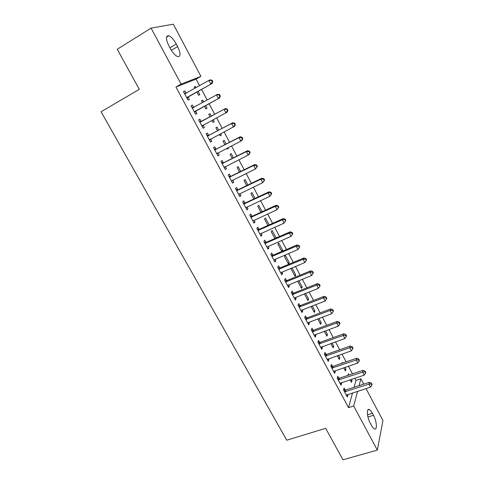 <?xml version="1.0" encoding="UTF-8"?>
<svg xmlns="http://www.w3.org/2000/svg" width="484" height="484" viewBox="0 0 484 484"><rect width="100%" height="100%" fill="white"/><g stroke="black" fill="none" stroke-linecap="round" stroke-linejoin="round"><path stroke-width="0.73" d="M354.119 387.248L355.988 380.43L354.82 378.228M352.485 373.836L348.438 366.206M346.127 361.851L342.006 354.088M339.707 349.763L335.521 341.873M333.246 337.584L328.981 329.556M326.724 325.302L322.392 317.135M320.154 312.924L315.743 304.618M313.529 300.443L309.046 291.997M306.85 287.859L302.288 279.268M300.116 275.166L295.476 266.436M293.322 262.376L288.609 253.495M286.474 249.472L281.682 240.445M279.57 236.464L274.694 227.28M272.607 223.348L267.652 214.013M265.583 210.117L260.543 200.624M258.504 196.776L253.38 187.126M251.359 183.327L246.156 173.514M244.16 169.757L238.866 159.781M236.894 156.072L231.509 145.926M229.567 142.266L224.098 131.957M222.18 128.345L216.614 117.866M214.721 114.303L209.088 103.685M207.17 100.073L201.519 89.425M199.541 85.698L196.056 79.134L200.908 76.363L181.095 84.089L151.087 28.12L173.314 24.2L200.908 76.363M355.988 380.43L360.87 378.821L363.684 384.139M366.031 388.579L382.941 420.554L377.339 450.096L353.707 406.022L357.585 391.296M377.339 450.096L342.968 459.8L325.665 428.334L286.758 440.204L101.059 111.762L139.283 89.346L117.243 49.265L151.087 28.12M342.648 363.036L342.291 362.365L342 363.26M344.965 367.386L345.945 369.238L345.419 370.95L343.743 367.798M338.83 378.21L337.802 376.292L337.221 378.107L341.038 385.216L341.601 383.376L341.244 382.711M332.042 343.114L333.688 346.199L333.107 347.827L330.826 343.549M326.053 354.379L325.006 352.431L324.365 354.149L328.243 361.379L328.866 359.63L328.43 358.813M318.914 318.442L321.237 322.804L320.596 324.347L317.698 318.902M313.069 330.161L312.005 328.182L311.297 329.804L315.235 337.148L315.931 335.497L315.411 334.529M305.573 293.364L308.592 299.045L307.891 300.491L304.351 293.849M299.868 305.549L298.791 303.541L298.017 305.059L302.022 312.525L302.778 310.976L302.173 309.845M291.592 268.045L291.072 268.916L294.986 276.261L295.748 274.912L292.003 267.876M286.461 280.532L285.366 278.494L284.519 279.909L288.591 287.496L289.414 286.05L288.724 284.755M281.482 250.918L282.704 250.397L278.748 242.962L277.895 244.184L281.785 251.48M282.704 250.397L282.057 251.365M272.825 255.104L271.712 253.029L270.798 254.342L274.936 262.056L275.832 260.713L275.051 259.255M269.14 224.903L265.426 217.933L264.506 219.046L267.918 225.453M258.964 229.259L257.833 227.147L256.847 228.345L261.051 236.192L262.019 234.958L261.142 233.318M255.038 198.41L251.892 192.499L250.9 193.503L253.822 198.984M244.874 202.971L243.724 200.824L242.659 201.913L246.937 209.887L247.977 208.767L247.003 206.952M240.699 171.463L238.134 166.647L237.075 167.543L239.483 172.062M230.541 176.243L229.368 174.058L228.23 175.026L232.58 183.14L233.699 182.135L232.629 180.133M226.107 144.05L224.146 140.366L223.015 141.147L224.897 144.68M228.055 147.705L228.369 148.298L227.256 149.114L226.839 148.328M215.961 149.054L214.775 146.833L213.553 147.674L217.982 155.933L219.179 155.049L218 152.853M211.266 116.166L209.935 113.655L208.725 114.315L210.056 116.819M213.16 119.717L214.224 121.714L213.033 122.416L211.944 120.371M201.138 121.399L199.922 119.143L198.621 119.857L203.123 128.254L204.405 127.498L203.201 125.247M194.266 87.18L195.476 86.491L194.187 87.035L194.883 88.33M195.476 86.491L196.093 87.646M198.071 91.367L199.838 94.689L198.573 95.269L196.861 92.045M183.509 91.706L184.815 90.962L183.424 91.549L188.01 100.091L189.377 99.468L188.149 97.181M184.815 90.962L186.05 93.261M196.056 79.134L175.958 87.035L348.522 407.649L352.564 392.911M191.095 105.839L192.402 105.113L191.053 105.766L195.603 114.236L196.921 113.546L195.705 111.272M192.402 105.113L193.624 107.394M201.525 100.799L202.736 100.134L201.489 100.733L202.506 102.65M202.736 100.134L203.722 101.979M205.639 105.585L207.061 108.259L205.833 108.9L204.423 106.25M208.58 135.284L207.382 133.046L206.117 133.826L210.582 142.151L211.823 141.334L210.625 139.102M218.72 130.166L217.068 127.068L215.9 127.788L217.51 130.807M220.637 133.772L221.327 135.06L220.178 135.816L219.421 134.407M223.281 162.709L222.102 160.506L220.922 161.408L225.314 169.594L226.47 168.65L225.344 166.55M233.433 157.814L231.171 153.561L230.075 154.402L232.217 158.425M234.988 161.723L234.189 162.122M237.735 189.661L236.573 187.496L235.472 188.524L239.792 196.571L240.869 195.506L239.846 193.6M247.899 184.991L245.037 179.624L244.015 180.574L246.683 185.578M251.946 216.167L250.809 214.043L249.78 215.186L254.027 223.094L255.032 221.914L254.106 220.19M262.116 211.714L258.686 205.264L257.73 206.329L260.9 212.27M265.922 242.236L264.802 240.143L263.847 241.401L268.027 249.175L268.953 247.887L268.124 246.338M276.098 237.989L272.117 230.499L271.228 231.667L274.882 238.521M279.673 267.876L278.566 265.813L277.683 267.18L281.791 274.833L282.65 273.436L281.912 272.056M285.33 255.328L284.507 256.599L288.452 264.004L289.25 262.703L285.33 255.328M293.195 293.092L292.106 291.065L291.295 292.536L295.337 300.062L296.123 298.561L295.476 297.351M298.816 280.672L302.197 287.03L301.465 288.422L297.593 281.168M306.493 317.903L305.428 315.913L304.684 317.48L308.659 324.885L309.379 323.288L308.816 322.235M312.271 305.955L314.939 310.976L314.267 312.464L311.049 306.426M319.585 342.315L318.532 340.355L317.855 342.025L321.763 349.309L322.423 347.609L321.945 346.719M325.508 330.826L327.486 334.547L326.875 336.132L324.286 331.274M332.466 366.34L331.431 364.41L330.814 366.176L334.662 373.346L335.261 371.549L334.861 370.811M338.528 355.298L339.841 357.761L339.284 359.43L337.312 355.722M345.14 389.983L344.124 388.083L343.573 389.941L347.361 397.001L347.893 395.113L347.572 394.521M349.012 374.991L348.377 373.799L347.911 375.36M351.342 379.371L352.007 380.624L351.511 382.378L350.126 379.777M373.485 415.296C376.74 421.159 377.472 430.415 374.471 428.921C373.497 428.485 372.462 427.257 371.361 425.236L370.266 423.179C366.933 417.184 366.309 408.006 369.262 409.537C370.254 409.984 371.301 411.231 372.408 413.276L373.485 415.296L367.937 416.984M359.08 385.633L360.87 378.821M348.522 407.649L353.707 406.022M175.958 87.035L181.095 84.089M168.886 45.829C165.697 39.004 165.649 35.647 168.747 35.749C171.257 36.766 173.762 39.519 176.273 44.014L177.634 46.573C180.804 53.349 180.834 56.695 177.719 56.616C175.275 55.636 172.8 52.913 170.283 48.454L168.886 45.829M203.099 128.2L204.405 127.498M213.008 122.361L214.224 121.714M210.516 142.018L211.823 141.334M220.111 135.695L221.327 135.06M217.867 155.721L219.179 155.049M227.153 148.921L228.369 148.298M225.157 169.303L226.47 168.65M232.387 182.777L233.699 182.135M239.556 196.135L240.869 195.506M246.665 209.378L247.977 208.767M253.713 222.513L255.032 221.914M260.707 235.539L262.019 234.958M267.64 248.461L268.953 247.887M274.513 261.269L275.832 260.713M281.337 273.98L282.65 273.436M288.034 263.211L289.25 262.703M288.101 286.582L289.414 286.05M294.532 275.414L295.748 274.912M294.804 299.082L296.123 298.561M300.975 287.514L302.197 287.03M301.459 311.478L302.778 310.976M307.376 299.523L308.592 299.045M308.06 323.778L309.379 323.288M313.723 311.436L314.939 310.976M314.612 335.981L315.931 335.497M320.021 323.264L321.237 322.804M321.104 348.081L322.423 347.609M326.264 334.995L327.486 334.547M327.547 360.09L328.866 359.63M332.466 346.635L333.688 346.199M333.942 371.996L335.261 371.549M338.619 358.184L339.841 357.761M340.282 383.812L341.601 383.376M344.729 369.649L345.945 369.238M346.574 395.537L347.893 395.113M350.785 381.023L352.007 380.624M187.338 97.236L212.052 83.514L186.776 97.792M212.288 81.857L210.776 84.071L208.858 80.435L210.147 79.896L212.034 80.187L211.52 80.404L212.288 81.857L212.797 81.639L212.034 80.187M184.664 93.86L208.858 80.435L211.52 80.404M188.706 96.625L187.157 98.506M184.428 93.412L186.171 93.255M212.052 83.514L212.797 81.639M194.937 111.405L219.627 97.901L194.374 111.955M219.899 96.322L218.393 98.524L216.493 94.924L217.739 94.313L219.633 94.64L219.143 94.882L219.899 96.322L220.389 96.074L219.633 94.64M192.287 108.053L216.493 94.924L219.143 94.882M196.262 110.727L194.713 112.578M192.003 107.527L193.981 107.357M219.627 97.901L220.389 96.074M227.922 110.388L227.171 108.96L226.694 109.233L227.444 110.661L227.922 110.388L227.141 112.161L201.913 125.991M227.444 110.661L225.949 112.851L224.068 109.281L225.266 108.61L201.888 121.23L199.517 121.526M199.838 122.125L224.068 109.281L226.694 109.233M203.48 124.914L202.203 126.53M227.171 108.96L225.266 108.61M235.387 124.576L234.643 123.16L234.183 123.456L234.928 124.872L235.387 124.576L234.583 126.3L209.384 139.912M234.928 124.872L233.433 127.056L231.57 123.517L232.725 122.779L209.336 135.121L206.964 135.399M207.321 136.077L231.57 123.517L234.183 123.456M210.734 138.968L209.626 140.366M234.643 123.16L232.725 122.779M242.78 138.636L242.048 137.238L241.601 137.559L242.345 138.962L242.78 138.636L241.964 140.312L240.857 141.14L216.79 153.706M242.345 138.962L240.857 141.14L239.005 137.631L240.124 136.821L216.717 148.897L214.345 149.157M214.745 149.907L239.005 137.631L241.601 137.559M217.963 152.877L216.989 154.081M242.048 137.238L240.124 136.821M250.119 152.581L249.387 151.19L248.964 151.54L249.696 152.932L250.119 152.581L249.278 154.208L248.213 155.098L224.128 167.391M249.696 152.932L248.213 155.098L246.38 151.619L247.457 150.748L224.038 162.551L221.666 162.799M222.108 163.622L246.38 151.619L248.964 151.54M225.121 166.665L224.286 167.682M249.387 151.19L247.457 150.748M257.391 166.399L256.665 165.026L256.254 165.401L256.98 166.774L257.391 166.399L255.51 168.934L231.406 180.956M256.98 166.774L255.51 168.934L253.689 165.486L254.729 164.548L231.292 176.091L228.926 176.327M229.404 177.217L253.689 165.486L256.254 165.401M232.223 180.332L231.521 181.167M256.665 165.026L254.729 164.548M264.597 180.102L263.883 178.735L263.484 179.134L264.203 180.502L264.597 180.102L262.739 182.649L238.63 194.405M264.203 180.502L262.739 182.649L260.937 179.231L261.935 178.233L238.491 189.522L236.125 189.74M236.64 190.702L260.937 179.231L263.484 179.134M239.259 193.878L238.697 194.538M263.883 178.735L261.935 178.233M271.748 193.691L271.034 192.336L270.653 192.759L271.367 194.114L271.748 193.691L269.909 196.25L245.787 207.739M271.367 194.114L269.909 196.25L268.124 192.862L269.08 191.803L245.624 202.838L243.258 203.038M243.815 204.066L268.124 192.862L270.653 192.759M246.223 207.327L245.818 207.793M271.034 192.336L269.08 191.803M278.832 207.158L278.125 205.815L277.762 206.263L278.469 207.606L278.832 207.158L277.017 209.735L252.884 220.964M278.469 207.606L277.017 209.735L275.245 206.378L276.164 205.258L252.702 216.039L250.337 216.227M250.93 217.322L275.245 206.378L277.762 206.263M278.125 205.815L276.164 205.258M285.856 220.516L285.161 219.185L284.81 219.657L285.512 220.988L285.856 220.516L284.066 223.106L259.92 234.081M285.512 220.988L284.066 223.106L282.305 219.778L283.188 218.599L259.72 229.132L257.361 229.301M257.984 230.469L282.305 219.778L284.81 219.657M285.161 219.185L283.188 218.599M264.978 243.5L289.311 233.058L291.053 236.367L266.902 247.082M264.318 242.272L266.678 242.115L290.158 231.824L289.311 233.058L291.798 232.931L292.493 234.256L292.826 233.754L292.13 232.435L291.798 232.931M292.13 232.435L290.158 231.824M291.053 236.367L292.493 234.256M271.917 256.429L296.256 246.235L297.981 249.508L273.823 259.981M271.221 255.135L273.575 254.995L297.067 244.94L296.256 246.235L298.725 246.096L299.414 247.409L299.735 246.888L299.045 245.582L298.725 246.096M299.045 245.582L297.067 244.94M297.981 249.508L299.414 247.409M278.796 269.249L303.141 259.297L304.853 262.546L280.684 272.77M278.07 267.894L280.424 267.761L303.916 257.948L303.141 259.297L305.598 259.152L306.281 260.452L306.584 259.908L305.906 258.613L305.598 259.152M305.906 258.613L303.916 257.948M304.853 262.546L306.281 260.452M285.62 281.96L309.972 272.25L311.666 275.475L287.496 285.457M284.858 280.545L287.212 280.43L310.71 270.846L309.972 272.25L312.41 272.099L313.087 273.387L313.378 272.825L312.7 271.536L312.41 272.099M312.7 271.536L310.71 270.846M311.666 275.475L313.087 273.387M292.384 294.568L316.742 285.094L318.424 288.295L294.248 298.035M291.592 293.092L293.939 292.995L317.444 283.642L316.742 285.094L319.168 284.937L319.839 286.213L320.118 285.627L319.446 284.356L319.168 284.937M319.446 284.356L317.444 283.642M318.424 288.295L319.839 286.213M299.1 307.08L323.457 297.835L325.127 301.006L300.945 310.516M298.277 305.543L300.618 305.452L324.123 296.323L323.457 297.835L325.871 297.672L326.537 298.937L326.797 298.332L326.131 297.067L325.871 297.672M326.131 297.067L324.123 296.323M325.127 301.006L326.537 298.937M305.755 319.482L330.112 310.468L331.77 313.614L307.588 322.895M304.902 317.891L307.243 317.813L330.754 308.907L330.112 310.468L332.514 310.298L333.173 311.551L333.428 310.928L332.762 309.669L332.514 310.298M332.762 309.669L330.754 308.907M331.77 313.614L333.173 311.551M312.361 331.788L336.719 323.003L338.364 326.119L314.176 335.17M311.472 330.136L313.814 330.076L337.324 321.388L336.719 323.003L339.102 322.822L339.762 324.068L339.998 323.415L339.344 322.175L339.102 322.822M339.344 322.175L337.324 321.388M338.364 326.119L339.762 324.068M318.914 343.997L343.271 335.43L344.898 338.522L320.711 347.349M317.994 342.285L320.329 342.236L343.84 333.766L343.271 335.43L345.643 335.243L346.29 336.477L346.514 335.805L345.866 334.571L345.643 335.243M345.866 334.571L343.84 333.766M344.898 338.522L346.29 336.477M325.411 356.103L349.769 347.754L351.384 350.821L327.196 359.43M324.461 354.336L326.797 354.3L350.307 346.042L349.769 347.754L352.128 347.56L352.769 348.789L352.981 348.099L352.34 346.871L352.128 347.56M352.34 346.871L350.307 346.042M351.384 350.821L352.769 348.789M331.855 368.112L356.212 359.981L357.815 363.024L333.627 371.416M330.881 366.297L333.21 366.267L356.72 358.221L356.212 359.981L358.559 359.781L359.195 360.997L359.394 360.29L358.759 359.074L358.559 359.781M358.759 359.074L356.72 358.221M357.815 363.024L359.195 360.997M338.249 380.031L362.607 372.111L364.198 375.124L340.01 383.304M337.245 378.155L339.574 378.143L363.085 370.296L362.607 372.111L364.936 371.9L365.571 373.11L365.759 372.377L365.124 371.174L364.936 371.9M365.124 371.174L363.085 370.296M364.198 375.124L365.571 373.11M344.596 391.846L368.947 384.139L370.526 387.133L346.338 395.095M343.579 389.923L345.885 389.923L369.395 382.281L368.947 384.139L371.264 383.921L371.894 385.119L372.069 384.375L371.44 383.177L371.264 383.921M371.44 383.177L369.395 382.281M370.526 387.133L371.894 385.119M176.273 44.014L169.951 47.825M177.634 46.573L171.372 50.33M372.408 413.276L367.495 414.776M184.894 93.835L185.892 93.412M186.915 97.605L188.288 96.994M192.517 108.035L193.854 107.375M194.52 111.768L195.851 111.09M200.067 122.107L201.368 121.381M200.594 121.956L201.888 121.23M202.052 125.81L203.341 125.066M207.557 136.058L208.81 135.272M208.084 135.913L209.336 135.121M209.524 139.731L210.564 139.059M214.975 149.895L216.191 149.042M215.507 149.75L216.717 148.897M216.929 153.531L217.534 153.095M222.338 163.61L223.511 162.691M222.864 163.465L224.038 162.551M224.273 167.216L224.691 166.883M229.634 177.204L230.771 176.23M230.16 177.071L231.292 176.091M236.87 190.69L237.965 189.649M237.396 190.557L238.491 189.522M244.045 204.054L245.098 202.959M244.571 203.927L245.624 202.838M251.154 217.316L252.176 216.16M251.686 217.189L252.702 216.039M258.208 230.457L259.194 229.253M258.74 230.342L259.72 229.132M265.208 243.494L266.152 242.23M265.734 243.379L266.678 242.115M272.141 256.423L273.055 255.104M272.667 256.314L273.575 254.995M279.026 269.243L279.897 267.87M279.546 269.14L280.424 267.761M285.844 281.96L286.685 280.532M286.371 281.857L287.212 280.43M292.614 294.568L293.419 293.092M293.141 294.472L293.939 292.995M299.324 307.08L300.098 305.549M299.85 306.983L300.618 305.452M305.985 319.488L306.723 317.903M306.511 319.398L307.243 317.813M312.585 331.794L313.293 330.161M313.112 331.703L313.814 330.076M319.137 343.997L319.809 342.321M319.664 343.912L320.329 342.236M325.635 356.109L326.276 354.379M326.162 356.03L326.797 354.3M332.078 368.118L332.689 366.346M332.605 368.046L333.21 366.267M338.473 380.037L339.054 378.216M339 379.964L339.574 378.143M344.82 391.858L345.364 389.995M345.34 391.786L345.885 389.923M168.747 35.749L166.514 37.117M369.262 409.537L367.834 409.978"/></g></svg>
